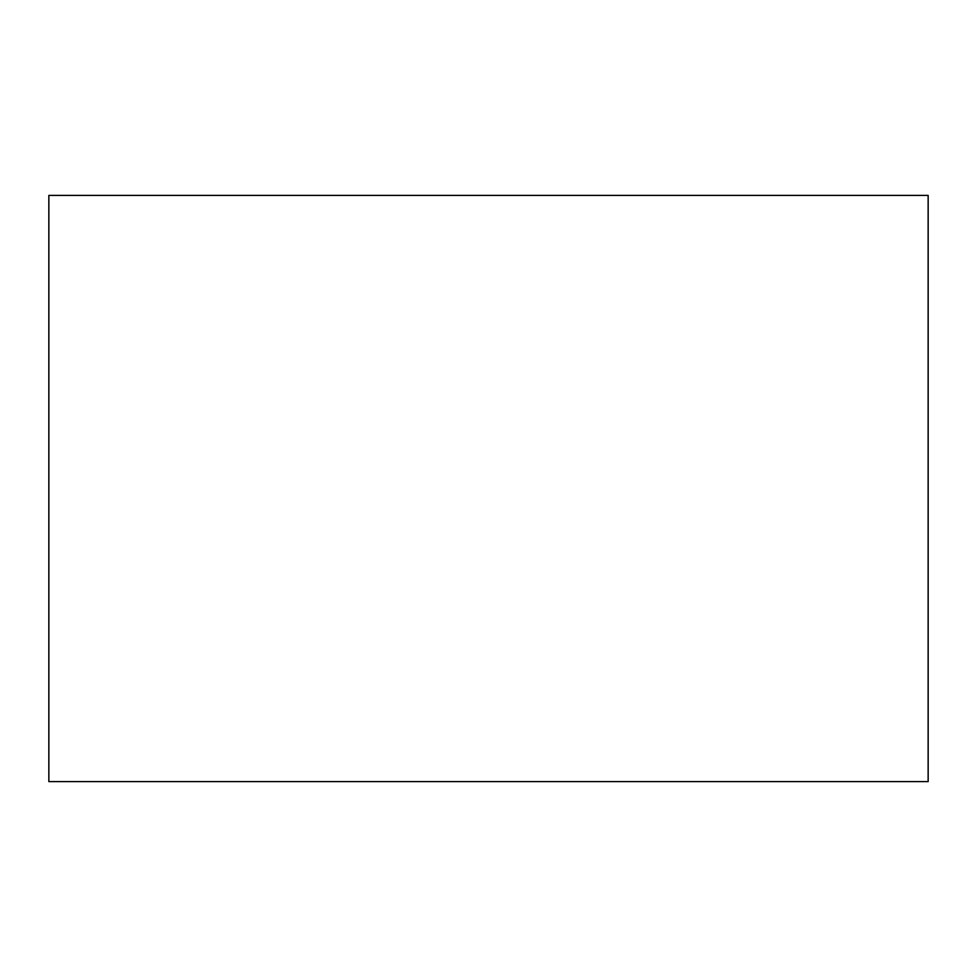 <?xml version="1.0" encoding="UTF-8"?>
<svg xmlns="http://www.w3.org/2000/svg" width="977" height="977" viewBox="0 0 977 977"><rect width="100%" height="100%" fill="white"/><g stroke="black" fill="none" stroke-linecap="round" stroke-linejoin="round"><path stroke-width="1.47" d="M48.85 781.6L928.15 781.6L928.15 195.4L48.85 195.4L48.85 781.6"/></g></svg>
